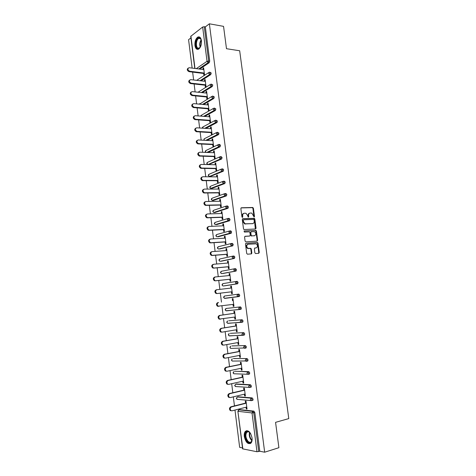 <?xml version="1.0" encoding="UTF-8"?>
<svg xmlns="http://www.w3.org/2000/svg" width="476" height="476" viewBox="0 0 476 476"><rect width="100%" height="100%" fill="white"/><g stroke="black" fill="none" stroke-linecap="round" stroke-linejoin="round"><path stroke-width="0.71" d="M254.13 217.014L254.493 216.455L253.405 208.238L252.685 207.482L241.391 207.762L240.856 208.565L241.945 216.901L242.462 217.437L242.695 215.795C242.623 214.265 243.188 213.409 244.396 213.218L245.991 213.296L247.687 215.622L248.192 217.205L248.704 216.663L248.561 215.592C248.49 214.075 249.043 213.224 250.239 213.034L251.798 213.105L254.13 217.014M253.94 216.973L252.923 208.387L252.387 207.661L241.046 207.911M242.284 217.401L242.213 215.937L242.695 215.795M248.151 217.187L248.079 215.735L248.561 215.592M252.042 437.872C250.566 431.946 248.347 429.763 245.384 431.321C244.408 432.464 244.045 434.213 244.307 436.563C245.753 442.49 247.978 444.667 250.989 443.108C251.947 441.96 252.304 440.217 252.042 437.872M201.443 40.71C200.866 37.562 199.652 36.355 197.784 37.086C195.648 38.734 194.702 41.543 194.94 45.512C195.505 48.671 196.731 49.879 198.623 49.129C200.735 47.487 201.675 44.679 201.443 40.71M254.874 252.81L255.606 253.547L258.742 253.297L259.259 252.47L258.04 243.236L257.552 242.534L246.021 243.242L245.485 244.081L246.705 253.452L247.449 254.196L251.31 253.886L251.834 253.048L251.31 249.061L250.828 248.359L247.99 248.335C246.247 246.645 246.288 245.277 248.115 244.224L256.189 243.825C257.927 245.485 257.897 246.848 256.106 247.913L254.874 248.002L254.351 248.835L254.874 252.81M209.375 23.8L223.553 26.364L226.487 48.707L239.678 50.765L288.777 418.594L275.568 422.343L278.9 447.708L264.668 452.2L209.375 23.8L205.329 26.888L204.275 26.704L208.672 60.999L209.726 61.148L205.329 26.888M255.529 229.004L256.046 228.194L254.833 219.031L254.315 218.317L242.82 218.71L242.284 219.519L243.498 228.813L244.004 229.533L255.529 229.004M256.433 231.11L257.647 240.309L257.135 241.13L245.836 241.862L245.098 241.106L244.581 237.107L245.11 236.28L249.727 236.013L250.251 235.192L249.906 232.562L249.406 231.848L244.372 232.068L244.224 230.961L255.927 230.402L256.433 231.11L255.945 231.241L257.159 240.428L257.647 240.309M194.779 68.437L190.745 36.331L202.651 27.025L204.275 26.704M190.935 37.878L188.573 39.687L192.137 68.098M264.668 452.2L259.789 451.254L256.975 451.748L242.611 448.85L237.881 411.228L242.849 448.981M242.492 447.91L239.66 447.363L234.983 410.05M234.466 405.903L233.329 396.847M232.818 392.748L231.681 383.698M231.175 379.646L230.045 370.602M229.539 366.597L228.409 357.559M227.909 353.597L226.778 344.57M226.29 340.655L225.16 331.635M224.672 327.768L223.547 318.753M223.065 314.928L221.935 305.919M221.465 302.141L220.334 293.156M219.864 289.378L218.746 280.453M218.27 276.669L217.163 267.81M216.687 264.001L215.58 255.207M215.104 251.393L214.01 242.659M213.528 238.833L212.445 230.164M211.963 226.32L210.886 217.716M210.398 213.855L209.333 205.317M208.845 201.443L207.78 192.964M207.298 189.079L206.239 180.666M205.751 176.769L204.704 168.415M204.216 164.5L203.175 156.211M202.687 152.284L201.651 144.055M201.158 140.117L200.134 131.947M199.64 127.996L198.623 119.887M198.129 115.924L197.118 107.868M196.618 103.893L195.618 95.902M195.118 91.916L194.125 83.984M193.625 79.98L192.637 72.108M203.686 68.288L202.984 68.193L203.621 67.77L204.525 74.905L203.895 75.321L203.657 73.483M202.984 68.193L203.157 69.52M239.702 409.634L253.892 411.127L254.815 412.49L253.762 412.769L258.736 451.587M259.789 451.254L254.815 412.49M209.726 61.148L209.22 62.731L199.801 69.085M238.113 396.788L252.197 397.906L253.113 399.245L252.887 400.304L252.369 400.429M236.53 383.995L250.507 384.745L251.423 386.054L251.185 387.131L250.632 387.262M234.96 371.256L248.829 371.637L249.739 372.916L249.489 374.011L248.888 374.142M233.389 358.565L247.151 358.577L248.055 359.838L247.8 360.945L247.127 361.082M231.83 345.927L245.485 345.576L246.384 346.808L246.116 347.932L245.342 348.081M230.271 333.337L243.825 332.623L244.718 333.831L244.444 334.979L243.194 335.277M228.724 320.8L242.171 319.729L243.063 320.907L242.772 322.073L241.505 322.359M225.737 308.65L225.13 309.805L225.957 310.757L225.344 309.793L226.171 308.454L240.523 306.883L241.409 308.037L241.112 309.221L239.821 309.489M227.51 310.709L227.213 310.632M224.142 296.221L223.565 297.351L224.41 298.303L223.78 297.321L224.601 296.007L238.881 294.085L239.767 295.221L239.196 296.542L224.904 298.398L239.196 296.542M225.898 298.268L225.588 298.154M236.239 281.453L237.25 281.346L238.125 282.452L237.566 283.791L224.345 285.874M234.65 268.744L235.62 268.654L236.495 269.737L235.935 271.088L222.756 273.533M233.067 256.088L234.002 256.011L234.87 257.07L234.311 258.438L221.173 261.235M231.485 243.48L232.389 243.42L233.252 244.456L232.699 245.842L219.597 248.99M229.914 230.925L230.777 230.884L231.639 231.895L231.086 233.294L218.026 236.786M228.343 218.424L229.176 218.395L230.033 219.382L229.658 220.703L216.461 224.63M226.784 205.971L227.582 205.953L228.432 206.917L228.046 208.262L214.908 212.522M225.225 193.571L225.993 193.565L226.838 194.505L226.439 195.868L213.355 200.461M223.672 181.219L224.41 181.225L225.255 182.141L224.839 183.522L211.814 188.442M222.131 168.915L222.833 168.932L223.672 169.825L223.244 171.229L210.279 176.471M220.59 156.663L221.263 156.687L222.096 157.562L221.661 158.984L208.744 164.541M219.055 144.46L219.704 144.49L220.531 145.341L220.079 146.786L207.988 152.481M217.52 132.304L218.966 133.173L218.502 134.643L206.959 140.408M215.997 120.202L217.413 121.053L216.937 122.54L205.864 128.395M214.474 108.141L215.86 108.974L215.372 110.491L204.716 116.43M212.956 96.134L214.319 96.949L213.819 98.484L203.532 104.518M211.439 84.163L212.778 84.966L212.266 86.525L202.312 92.659M209.922 72.233L211.249 73.036L210.737 74.601L201.062 80.849M205.15 85.216L205.382 87.06L206.025 86.662L205.114 79.498L204.472 79.909L204.644 81.265M206.643 96.997L206.881 98.847L207.524 98.467L206.608 91.273L205.971 91.666L206.144 93.052M208.149 108.82L208.387 110.682L209.029 110.313L208.113 103.096L207.471 103.471L207.649 104.893M209.66 120.69L209.892 122.558L210.547 122.207L209.624 114.96L208.976 115.317L209.16 116.775M211.171 132.608L211.409 134.482L212.064 134.149L211.136 126.872L210.487 127.211L210.678 128.704M212.695 144.567L212.933 146.447L213.587 146.138L212.659 138.831L212.004 139.153L212.195 140.676M214.218 156.574L214.456 158.466L215.116 158.169L214.188 150.832L213.528 151.142L213.724 152.701M215.753 168.629L215.991 170.527L216.657 170.247L215.717 162.887L215.057 163.179L215.259 164.767M217.288 180.731L217.532 182.641L218.198 182.373L217.258 174.984L216.592 175.257L216.8 176.882M218.835 192.881L219.073 194.797L219.745 194.553L218.805 187.133L218.133 187.389L218.347 189.043M220.382 205.079L220.626 207L221.304 206.774L220.352 199.325L219.68 199.563L219.894 201.259M221.941 217.324L222.185 219.252L222.863 219.043L221.911 211.564L221.233 211.784L221.453 213.516M223.5 229.622L223.75 231.556L224.428 231.366L223.476 223.857L222.792 224.059L223.018 225.82M225.071 241.963L225.315 243.902L226.005 243.73L225.047 236.197L224.363 236.376L224.589 238.178M226.647 254.351L226.891 256.302L227.582 256.147L226.618 248.579L225.933 248.746L226.165 250.584M228.224 266.792L228.474 268.75L229.17 268.613L228.2 261.021L227.51 261.163L227.748 263.038M229.813 279.281L230.063 281.245L230.759 281.132L229.789 273.504L229.093 273.629L229.337 275.539M231.407 291.818L231.657 293.793L232.359 293.698L231.384 286.04L230.687 286.147L230.931 288.093M233.008 304.42L233.258 306.389L233.966 306.312L232.984 298.625L232.282 298.714L232.532 300.689M234.62 317.093L234.864 319.039L235.572 318.979L234.591 311.256L233.889 311.328L234.138 313.315M236.233 329.808L236.477 331.73L237.191 331.695L236.203 323.942L235.495 323.995L235.751 325.989M237.857 342.577L238.101 344.481L238.815 344.463L237.827 336.681L237.113 336.71L237.363 338.716M239.487 355.399L239.725 357.28L240.445 357.28L239.452 349.467L238.732 349.479L238.988 351.49M241.124 368.275L241.362 370.132L242.082 370.149L241.088 362.307L240.362 362.301L240.618 364.318M242.766 381.199L242.998 383.031L243.73 383.073L242.724 375.201L241.998 375.171L242.254 377.194M244.414 394.176L244.646 395.99L245.378 396.05L244.372 388.142L243.641 388.095L243.902 390.13M246.068 407.206L246.3 408.997L247.032 409.074L246.027 401.137L245.289 401.066L245.551 403.112M204.472 79.909L205.174 79.992M205.971 91.666L206.667 91.737M207.471 103.471L208.167 103.536M208.976 115.317L209.678 115.376M210.487 127.211L211.189 127.259M212.004 139.153L212.707 139.194M213.528 151.142L214.23 151.172M215.057 163.179L215.759 163.197M216.592 175.257L217.294 175.269M218.133 187.389L218.835 187.383M219.68 199.563L220.382 199.551M221.233 211.784L221.935 211.766M222.792 224.059L223.494 224.029M224.363 236.376L225.065 236.34M225.933 248.746L226.635 248.698M227.51 261.163L228.212 261.104M229.093 273.629L229.795 273.563M230.687 286.147L231.39 286.064M233.258 306.389L233.96 306.294M234.864 319.039L235.566 318.932M236.477 331.73L237.185 331.617M238.101 344.481L238.803 344.356M239.725 357.28L240.428 357.143M241.362 370.132L242.064 369.983M242.998 383.031L243.7 382.877M244.646 395.99L245.348 395.818M246.3 408.997L247.002 408.813M249.602 213.194C248.502 213.462 247.996 214.307 248.079 215.735M243.748 213.379C242.641 213.659 242.129 214.509 242.213 215.937M255.338 229.015L254.351 219.174L253.827 218.454L242.492 218.841M254.083 219.924L253.577 219.394L243.664 219.781L243.29 220.346L243.438 221.489L245.092 223.797L252.572 223.619C253.756 223.417 254.309 222.56 254.232 221.048L254.083 219.924M243.498 219.829L242.808 220.489L243.29 220.346M252.673 223.613L244.61 223.934L242.956 221.626L242.808 220.489M256.915 241.142L257.159 240.428M244.819 236.393L249.424 236.09M243.98 231.08L255.713 230.366M253.976 235.864L254.464 235.739C256.278 234.674 256.29 233.311 254.511 231.657L251.31 231.699L250.787 232.514L251.132 235.144L251.631 235.852L254.464 235.739L251.863 235.888M251.12 231.747L250.299 232.639L250.787 232.514M251.376 236.013L250.644 235.263L250.299 232.639M255.945 231.241L255.225 230.491M255.993 247.942L254.618 248.097M247.627 244.337C245.8 245.39 245.759 246.758 247.502 248.448L248.668 248.454M251.06 253.91L251.346 253.155L250.822 249.168L250.34 248.472L248.18 248.567M258.492 253.321L258.765 252.572L257.546 243.349L257.058 242.653L245.747 243.349M203.853 69.609L189.079 67.705C187.348 68.705 187.526 69.877 189.621 71.227L188.996 71.656C187.068 70.585 186.765 69.425 188.085 68.175M188.996 71.656L204.359 73.572M189.621 71.227L204.293 73.066M205.346 81.342L190.62 79.635C188.829 80.623 188.996 81.801 191.108 83.163L190.483 83.574C188.544 82.509 188.246 81.342 189.603 80.081M190.483 83.574L205.852 85.293M191.108 83.163L205.787 84.811M206.846 93.129L192.167 91.612C190.329 92.57 190.465 93.754 192.584 95.146L191.953 95.539C190.013 94.456 189.734 93.29 191.12 92.035M191.977 95.545L207.346 97.062M192.607 95.146L207.286 96.61M208.351 104.952L193.667 103.625C191.84 104.583 191.959 105.767 194.035 107.171L193.399 107.546C191.483 106.428 191.233 105.255 192.649 104.03M193.476 107.558L208.851 108.879M194.107 107.183L208.797 108.451M209.862 116.828L195.172 115.692C193.357 116.644 193.464 117.828 195.487 119.244L194.851 119.601C192.964 118.447 192.738 117.269 194.19 116.079M217.115 122.374L216.764 122.558M194.981 119.619L210.356 120.737M195.618 119.262L210.309 120.339M211.374 128.746L196.683 127.806C194.88 128.746 194.97 129.93 196.951 131.364L196.308 131.703C194.446 130.507 194.256 129.329 195.731 128.169M218.871 134.113L217.818 134.643M196.487 131.727L211.874 132.649M197.129 131.388L211.826 132.268M200.569 46.707C199.747 48.177 198.837 48.802 197.832 48.588C194.285 47.898 196.041 36.694 199.545 37.8L200.479 38.407L201.402 40.424M201.122 39.508L199.807 38.258L198.7 38.431C195.934 39.698 195.547 47.773 198.224 48.243L200.069 47.499M199.408 36.955L198.308 37.211C194.88 38.788 194.398 48.79 197.707 49.385M252.119 438.688L252.084 439.574C251.441 442.906 249.954 443.614 247.621 441.704C244.271 438.509 244.718 430.203 248.186 431.417L249.721 432.392L250.781 433.809M249.84 432.517L248.549 431.738L246.776 432.25C245.259 434.993 245.675 437.997 248.026 441.264C249.251 442.448 250.328 442.585 251.268 441.68L251.977 440.306M246.83 430.601L245.925 431.208C244.045 434.606 244.557 438.337 247.466 442.388L250.376 443.596M212.897 140.712L198.2 139.968C196.41 140.902 196.481 142.092 198.415 143.532L197.772 143.853C195.939 142.621 195.779 141.437 197.284 140.307M198.004 143.883L213.391 144.597M198.653 143.562L213.349 144.252M214.426 152.725L199.724 152.177C197.945 153.105 198.004 154.295 199.89 155.741L199.242 156.051C197.439 154.777 197.302 153.593 198.843 152.499M199.527 156.086L214.92 156.598M200.176 155.783L214.878 156.277M215.961 164.785L201.259 164.428C199.492 165.356 199.527 166.546 201.372 168.004L200.717 168.296C198.944 166.981 198.843 165.797 200.414 164.732M201.056 168.343L216.449 168.647M201.711 168.052L216.413 168.349M217.502 176.888L202.794 176.739C201.039 177.655 201.062 178.851 202.853 180.315L202.199 180.582C200.455 179.232 200.384 178.042 201.991 177.018M202.592 180.642L217.99 180.737M203.246 180.374L217.954 180.469M219.049 189.043L204.335 189.091C202.597 190.007 202.603 191.203 204.347 192.673L203.692 192.923C201.979 191.536 201.937 190.34 203.573 189.353M204.133 192.994L219.537 192.875M204.793 192.744L219.501 192.637M220.596 201.247L205.882 201.497C204.162 202.407 204.15 203.603 205.852 205.085L205.186 205.317C203.502 203.883 203.496 202.687 205.162 201.735M205.68 205.394L221.084 205.067M206.34 205.162L221.054 204.853M222.155 213.492L207.435 213.95C205.727 214.86 205.703 216.056 207.357 217.538L206.691 217.752C205.043 216.282 205.061 215.087 206.762 214.17M207.233 217.841L222.643 217.3M207.899 217.627L222.619 217.115M223.72 225.791L209 226.451C207.304 227.361 207.262 228.557 208.875 230.045L208.202 230.241C206.596 228.76 206.638 227.558 208.327 226.653M208.791 230.342L224.202 229.587M209.458 230.146L224.184 229.426M225.291 238.137L210.565 239.006C208.887 239.91 208.833 241.112 210.398 242.605L209.726 242.784C208.161 241.29 208.214 240.094 209.892 239.184M210.356 242.891L225.773 241.915M211.029 242.718L225.755 241.784M251.149 253.839L251.584 253.779M226.868 250.531L212.141 251.608C210.475 252.518 210.404 253.72 211.933 255.213L211.255 255.368C209.726 253.875 209.797 252.679 211.463 251.774M211.927 255.493L227.35 254.297M212.605 255.332L227.332 254.196M228.45 262.978L213.718 264.263C212.07 265.174 211.987 266.376 213.468 267.869L212.79 268.012C211.302 266.512 211.386 265.316 213.04 264.406M213.504 268.143L228.926 266.727M214.188 268.006L228.92 266.655M230.039 275.467L215.307 276.967C213.67 277.877 213.575 279.085 215.015 280.584L214.331 280.703C212.891 279.204 212.986 278.002 214.622 277.091L215.11 277.002M215.087 280.846L230.515 279.204M215.777 280.727L230.509 279.162M231.633 288.01L216.895 289.723C215.277 290.64 215.17 291.842 216.574 293.347L215.884 293.442C214.48 291.943 214.587 290.741 216.211 289.83L216.806 289.741M216.681 293.597L232.109 291.734L217.365 293.496M218.972 306.324L217.443 306.241C216.074 304.735 216.199 303.533 217.806 302.617L218.496 302.534C216.889 303.45 216.77 304.658 218.133 306.157L233.71 304.325M220.412 319.212L219.008 319.087C217.681 317.581 217.812 316.373 219.406 315.463L234.841 313.214M219.406 315.463L220.102 315.398C218.508 316.314 218.377 317.522 219.704 319.027L235.322 316.986M220.102 315.398L234.846 313.25M221.489 332.165L220.584 331.986C219.293 330.481 219.436 329.273 221.013 328.351L236.453 325.876M221.013 328.351L221.715 328.309C220.132 329.231 219.989 330.439 221.286 331.945L222.191 332.123L236.935 329.695M221.715 328.309L236.459 325.941M223.107 345.124L222.167 344.939C220.912 343.434 221.06 342.22 222.631 341.298L238.071 338.591M222.631 341.298L223.333 341.274C221.768 342.196 221.614 343.416 222.869 344.916L223.809 345.106L238.559 342.452M223.333 341.274L238.083 338.686M224.731 358.142L223.756 357.94C222.536 356.441 222.697 355.227 224.25 354.299L239.696 351.353M224.25 354.299L224.958 354.293C223.405 355.221 223.238 356.441 224.464 357.946L225.44 358.142L240.19 355.263M224.958 354.293L239.708 351.478M226.356 371.209L225.356 371C224.166 369.501 224.339 368.281 225.88 367.347L241.326 364.176M225.88 367.347L226.588 367.365C225.047 368.299 224.874 369.519 226.07 371.024L227.07 371.226L241.826 368.127M226.588 367.365L241.344 364.33M227.998 384.328L226.963 384.114C225.802 382.615 225.987 381.395 227.51 380.455L242.962 377.04M227.51 380.455L228.23 380.491C226.701 381.431 226.516 382.656 227.677 384.156L228.712 384.37L243.468 381.044M248.603 373.981L247.466 374.261L248.436 374.243L248.68 373.148L247.776 371.863L248.829 371.637M228.23 380.491L242.986 377.23M229.593 397.514L228.575 397.281C227.445 395.782 227.641 394.562 229.152 393.61L244.605 389.963M229.152 393.61L229.872 393.67C228.361 394.622 228.165 395.848 229.301 397.347L230.36 397.567L245.116 394.009M229.872 393.67L244.628 390.177M231.199 410.752L230.2 410.508C229.099 409.009 229.301 407.777 230.8 406.825L246.253 402.934M230.8 406.825L231.526 406.903C230.021 407.861 229.825 409.092 230.925 410.592L232.014 410.818L246.776 407.028M231.526 406.903L246.282 403.184M254.005 216.598L254.493 216.455M242.355 217.014L242.837 216.872M248.222 216.806L248.704 216.663M190.912 36.039L194.993 68.467M196.29 68.633L207.036 61.309L202.651 27.025M209.22 62.731L208.167 62.582L207.036 61.309L208.672 60.999L208.167 62.582L198.76 68.949M256.975 451.748L252.012 412.942L238.113 411.323L238.934 409.83L252.839 411.401L253.892 411.127M253.762 412.769L252.012 412.942L252.839 411.401L253.762 412.769M210.737 74.601L209.69 74.47L210.202 72.899L209.357 72.179L208.559 73.203L209.69 74.47L200.027 80.724M196.701 80.337L208.613 72.661M212.266 86.525L211.219 86.406L201.271 92.552M199.492 104.155L211.695 96.533M213.801 98.49L212.754 98.389L202.49 104.422L212.766 98.383L213.266 96.842L212.457 96.081L211.618 97.134L212.724 98.383L213.819 98.484M200.991 116.144L201.806 114.984L213.254 108.522M215.342 110.503L214.295 110.414L203.68 116.352M202.562 128.181L203.288 126.729L214.825 120.553M216.889 122.57L215.842 122.493L204.829 128.33M204.204 140.271L203.942 139.605L204.769 138.516L216.407 132.631M218.442 134.678L217.395 134.619L205.924 140.361M205.965 152.409L205.43 151.457L206.263 150.356L217.996 144.758M220.001 146.834L218.954 146.786L206.953 152.445M207.102 162.566L206.733 163.524L207.857 164.5L206.929 163.357L207.756 162.233L219.597 156.931M221.566 159.038L220.513 159.008L208.048 164.523L209.083 164.553M208.619 174.484L208.238 175.454L209.327 176.429L208.428 175.299L209.256 174.162L221.203 169.153M223.137 171.289L222.09 171.277L209.547 176.459L210.582 176.471M210.136 186.449L209.743 187.431L210.809 188.407L209.94 187.288L210.767 186.134L222.822 181.427M224.714 183.593L223.666 183.587L211.058 188.442L212.094 188.442M211.665 198.462L211.255 199.456L212.29 200.432L211.451 199.325L212.278 198.153L224.452 193.75M226.296 195.945L225.249 195.957L212.57 200.473L213.611 200.455M213.2 210.517L212.772 211.528L213.784 212.498L212.974 211.409L213.801 210.219L226.088 206.126M227.891 208.345L226.838 208.369L214.093 212.546L215.128 212.516M214.741 222.619L214.295 223.649L215.283 224.612L214.498 223.541L215.325 222.334L227.736 218.549M229.486 220.793L216.657 224.624M216.288 234.769L215.824 235.81L216.788 236.774L216.027 235.721L216.854 234.489L229.396 231.027M231.086 233.294L218.186 236.774M217.847 246.967L217.359 248.026L218.3 248.984L217.568 247.942L218.395 246.699L231.062 243.557M232.699 245.842L219.728 248.978M219.412 259.206L218.9 260.283L219.817 261.241L219.109 260.217L219.936 258.956L232.734 256.142M234.311 258.438L221.269 261.229M220.983 271.498L220.447 272.593L221.34 273.551L220.662 272.54L221.483 271.255L234.424 268.779M235.935 271.088L222.822 273.527M222.56 283.833L222.006 284.951L222.869 285.903L222.215 284.904L223.042 283.607L236.114 281.471M237.566 283.791L224.38 285.868M226.124 308.46L240.523 306.883M239.725 309.501L226.124 310.739M228.783 320.794L242.171 319.729M241.302 322.377L227.706 323.246M230.36 333.325L243.825 332.623M242.891 335.3L229.295 335.8M231.949 345.903L245.485 345.576M245.806 348.069L244.89 348.242M233.543 358.535L247.151 358.577M247.472 361.088L246.598 361.266M235.138 371.215L247.776 371.863L246.943 373.339L247.466 374.261L234.121 373.773M249.15 374.154L248.305 374.338M236.745 383.948L235.709 384.186L249.454 384.989L250.507 384.745M238.357 396.728L237.316 396.978L251.144 398.168L252.197 397.906M239.975 409.562L238.595 409.961L237.881 411.228M211.731 84.847L210.927 84.103L210.089 85.144L211.219 86.406L211.731 84.847M198.058 92.219L210.142 84.585M214.813 108.885L213.998 108.1L213.159 109.171L214.295 110.414L214.813 108.885M216.36 120.975L215.545 120.166L214.706 121.255L215.842 122.493L216.36 120.975M217.919 133.107L217.092 132.28L216.259 133.387L217.395 134.619L217.919 133.107M219.478 145.293L218.651 144.442L217.812 145.567L218.954 146.786L219.478 145.293M221.048 157.526L220.215 156.652L219.376 157.8L220.513 159.008L221.048 157.526M207.5 164.333L208.048 164.523L220.328 158.978L221.661 158.984M222.619 169.807L221.786 168.909L220.947 170.075L222.09 171.277L222.619 169.807M209.035 176.298L209.547 176.459L221.864 171.241L223.244 171.229M224.202 182.135L223.363 181.219L222.524 182.397L223.666 183.587L224.202 182.135M210.672 188.389L223.411 183.552L224.839 183.522M225.785 194.517L224.94 193.571L224.107 194.773L225.249 195.957L225.785 194.517M212.201 200.414L224.964 195.91L226.439 195.868M227.379 206.947L226.528 205.977L225.695 207.197L226.838 208.369L227.379 206.947M213.736 212.492L226.522 208.321L228.046 208.262M228.98 219.424L228.123 218.43L227.29 219.674L228.432 220.834L228.98 219.424M215.271 224.612L228.093 220.775L229.658 220.703M230.586 231.949L229.73 230.937L228.891 232.193L230.033 233.347L230.586 231.949M216.848 236.798L229.664 233.282L231.271 233.192M232.199 244.527L231.336 243.492L230.503 244.771L231.645 245.913L232.199 244.527M218.442 249.031L232.895 245.735M233.817 257.159L232.948 256.1L232.115 257.391L233.258 258.527L233.817 257.159M220.043 261.312L234.525 258.331M235.441 269.838L234.567 268.756L233.734 270.065L234.882 271.195L235.441 269.838M221.655 273.629L236.161 270.975M237.072 282.571L236.197 281.459L235.364 282.792L236.512 283.91L237.072 282.571M223.274 285.993L237.81 283.672M238.714 295.352L237.833 294.216L237 295.572L238.143 296.679L238.714 295.352M224.553 298.285L239.458 296.417M240.356 308.186L239.47 307.026L238.637 308.4L239.785 309.495L240.356 308.186M241.112 309.221L226.475 310.852M242.01 321.074L241.118 319.89L240.285 321.282L240.886 322.264L241.433 322.371L242.01 321.074M227.338 321.133L226.701 322.312L227.51 323.258L226.921 322.306L227.635 320.979M242.772 322.073L228.046 323.359M243.664 334.009L242.772 332.801L241.939 334.217L242.522 335.181L243.093 335.294L243.664 334.009M228.944 333.664L228.278 334.86L229.069 335.812L228.498 334.872L229.158 333.545M244.444 334.979L229.628 335.919M245.33 347.004L244.432 345.772L243.605 347.206L244.164 348.152L244.753 348.271L245.33 347.004M230.562 346.242L229.866 347.462L230.634 348.408L230.086 347.486L230.687 346.171M230.896 348.408L246.116 347.932M247.002 360.046L246.098 358.791L245.271 360.243L245.812 361.177L246.419 361.302L247.002 360.046M232.187 358.874L231.455 360.118L232.211 361.064L231.681 360.153L232.228 358.844M232.502 361.064L247.8 360.945M233.276 372.869L234.103 371.435L233.05 372.815L233.787 373.761L233.276 372.869M250.37 386.298L249.454 384.989L248.627 386.482L249.132 387.393L249.781 387.518L250.37 386.298M251.185 387.131L249.132 387.393L235.376 386.518L234.882 385.637L235.709 384.186L234.656 385.572L235.745 386.536M252.06 399.507L251.144 398.168L250.316 399.685L250.804 400.578L251.465 400.709L252.06 399.507M252.887 400.304L250.804 400.578L236.971 399.316L236.495 398.454L237.316 396.978L236.269 398.376L237.381 399.358M252.203 207.631L252.685 207.482M252.923 208.387L253.405 208.238M253.625 218.424L254.113 218.282M254.351 219.174L254.833 219.031M255.558 228.325L256.046 228.194M242.956 221.626L243.438 221.489M245.313 224.053L245.794 223.916M252.084 223.756L252.572 223.619M249.24 236.138L249.727 236.013M250.644 235.263L251.132 235.144M255.612 248.026L256.106 247.913M250.09 248.424L250.578 248.317M250.822 249.168L251.31 249.061M251.346 253.155L251.834 253.048M256.826 242.611L257.314 242.498M257.546 243.349L258.04 243.236M258.765 252.572L259.259 252.47M200.206 47.308C199.355 44.607 199.688 42.078 201.211 39.734M201.348 40.216C200.134 42.304 199.843 44.53 200.467 46.898M251.423 440.258C249.46 437.801 248.847 435.141 249.573 432.285M249.894 432.577C249.335 435.314 249.965 437.795 251.774 440.02L251.994 440.229M250.608 248.311L250.662 248.746M217.806 302.617L218.496 302.534M198.361 37.182L197.784 37.086M199.628 103.631L199.343 104.143M201.11 115.329L200.783 116.126M203.615 116.346L214.236 110.408L215.372 110.491M202.597 127.074L202.306 128.163M204.728 128.318L215.747 122.481L216.937 122.54M204.091 138.861L203.924 140.259M205.781 140.349L217.264 134.601L218.502 134.643M205.596 150.69L205.239 151.636L205.703 152.397M206.768 152.439L218.793 146.763L220.079 146.786M252.387 207.661L252.869 207.512M253.827 218.454L254.315 218.317M244.61 223.934L245.092 223.797M251.144 235.977L251.631 235.852M255.439 230.533L255.927 230.402M247.502 248.448L247.99 248.335M250.34 248.472L250.828 248.359M257.058 242.653L257.552 242.534M192.584 95.146L191.953 95.539M194.035 107.171L193.399 107.546M195.487 119.244L194.851 119.601M196.951 131.364L196.308 131.703M200.598 38.734L198.7 38.431M200.676 38.818L200.479 38.407M246.776 432.25L248.555 431.738L248.186 431.417M198.415 143.532L197.772 143.853M199.89 155.741L199.242 156.051M201.372 168.004L200.717 168.296M202.853 180.315L202.199 180.582M204.347 192.673L203.692 192.923M205.852 205.085L205.186 205.317M207.357 217.538L206.691 217.752M208.875 230.045L208.202 230.241M210.398 242.605L209.726 242.784M211.933 255.213L211.255 255.368M213.468 267.869L212.79 268.012M215.015 280.584L214.331 280.703M216.574 293.347L215.884 293.442M218.133 306.157L217.443 306.241M219.704 319.027L219.008 319.087M221.286 331.945L220.584 331.986M222.869 344.916L222.167 344.939M224.464 357.946L223.756 357.94M226.07 371.024L225.356 371M227.677 384.156L226.963 384.114M229.301 397.347L228.575 397.281M230.925 410.592L230.2 410.508"/></g></svg>
